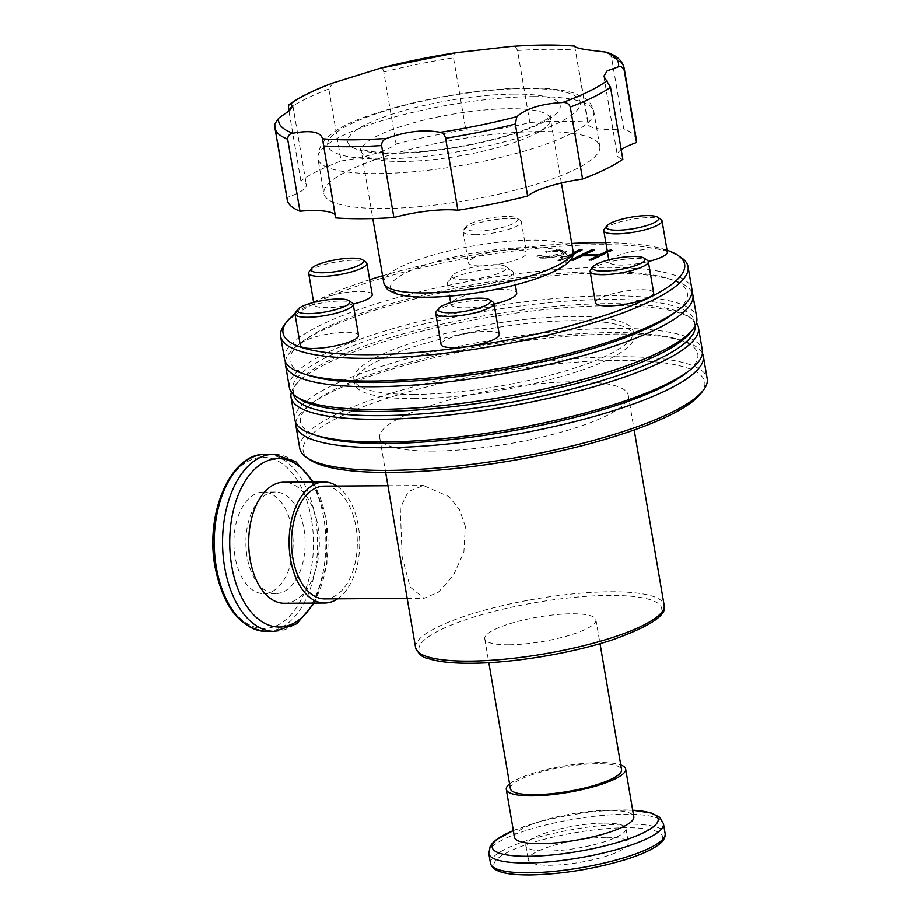 <?xml version="1.0" encoding="UTF-8"?>
<svg xmlns="http://www.w3.org/2000/svg" width="921" height="921" viewBox="0 0 921 921"><rect width="100%" height="100%" fill="white"/><g stroke="black" fill="none" stroke-linecap="round" stroke-linejoin="round"><path stroke-width="0.69" stroke-dasharray="4.61 3.45" d="M574.681 46.108L588.185 122.125A53.142 11.72 -9.7 0 0 587.955 123.794A53.142 11.72 -9.7 0 0 610.577 129.447A53.142 11.72 -9.7 0 0 623.747 128.802A177.154 39.062 170.3 0 1 636.469 140.153M457.081 52.578C454.514 52.727 453.328 54.454 453.5 57.781L465.807 129.769A53.142 11.72 -9.7 0 0 476.629 130.264A53.142 11.72 -9.7 0 0 529.817 122.481A177.154 39.062 170.3 0 1 588.185 122.125M604.326 229.122A29.53 6.516 170.3 0 1 649.466 217.609A29.53 6.516 170.3 0 1 661.025 219.428M506.585 216.435A26.571 5.86 -9.7 0 0 465.968 226.796A26.571 5.86 -9.7 0 0 476.825 231.044A26.571 5.86 -9.7 0 0 506.861 226.129A26.571 5.86 -9.7 0 0 516.992 218.081A26.571 5.86 -9.7 0 0 506.585 216.435M475.662 234.705A29.53 6.516 170.3 0 1 463.09 231.551A29.53 6.516 170.3 0 1 463.597 229.974A29.53 6.516 170.3 0 1 508.726 218.461A29.53 6.516 170.3 0 1 520.296 220.28A29.53 6.516 170.3 0 1 521.298 221.604A29.53 6.516 170.3 0 1 506.216 230.089A29.53 6.516 170.3 0 1 475.662 234.705M309.168 271.683A29.53 6.516 170.3 0 1 354.297 260.159A29.53 6.516 170.3 0 1 365.867 261.99M295.48 312.518A29.53 6.516 170.3 0 1 340.62 301.006A29.53 6.516 170.3 0 1 352.179 302.836M436.22 311.666A29.53 6.516 170.3 0 1 481.349 300.154A29.53 6.516 170.3 0 1 492.919 301.973M667.368 251.974A29.53 6.516 -9.7 0 0 654.796 248.831A29.53 6.516 -9.7 0 0 624.242 253.448A29.53 6.516 -9.7 0 0 609.161 261.921A29.53 6.516 -9.7 0 0 621.733 265.075A29.53 6.516 -9.7 0 0 648.326 261.506M514.068 249.683A29.53 6.516 -9.7 0 0 483.502 254.3A29.53 6.516 -9.7 0 0 468.421 262.784A29.53 6.516 -9.7 0 0 480.992 265.927A29.53 6.516 -9.7 0 0 511.546 261.311A29.53 6.516 -9.7 0 0 526.628 252.838A29.53 6.516 -9.7 0 0 514.068 249.683M372.211 294.536A29.53 6.516 -9.7 0 0 359.639 291.393A29.53 6.516 -9.7 0 0 329.085 295.998A29.53 6.516 -9.7 0 0 314.003 304.483A29.53 6.516 -9.7 0 0 326.575 307.626A29.53 6.516 -9.7 0 0 353.169 304.068M358.522 335.382A29.53 6.516 -9.7 0 0 345.951 332.239A29.53 6.516 -9.7 0 0 315.396 336.844A29.53 6.516 -9.7 0 0 300.315 345.329M499.263 334.519A29.53 6.516 -9.7 0 0 486.691 331.376A29.53 6.516 -9.7 0 0 456.137 335.992A29.53 6.516 -9.7 0 0 441.055 344.477M590.637 269.968A29.53 6.516 170.3 0 1 635.778 258.456A29.53 6.516 170.3 0 1 647.336 260.275M653.68 292.82A29.53 6.516 -9.7 0 0 641.108 289.678A29.53 6.516 -9.7 0 0 610.554 294.294A29.53 6.516 -9.7 0 0 595.473 302.767M291.945 528.93A50.782 29.633 -90.3 0 1 263.82 593.677A50.782 29.633 -90.3 0 1 235.062 556.86A50.782 29.633 -90.3 0 1 263.199 492.113A50.782 29.633 -90.3 0 1 291.945 528.93M303.93 528.861A50.782 29.633 -90.3 0 1 275.805 593.608A50.782 29.633 -90.3 0 1 247.058 556.791A50.782 29.633 -90.3 0 1 275.183 492.044A50.782 29.633 -90.3 0 1 303.93 528.861M284.359 603.301A60.533 35.32 89.7 0 0 317.895 526.133A60.533 35.32 89.7 0 0 283.622 482.247M337.581 598.846A60.533 35.32 89.7 0 0 358.304 525.879A60.533 35.32 89.7 0 0 336.89 486.058M324.745 598.915A56.388 32.914 89.7 0 0 355.99 527.019A56.388 32.914 89.7 0 0 324.065 486.138M465.335 526.351L459.487 509.727L449.137 496.684L423.361 485.528L408.21 491.641L400.255 508.219L402.178 557.366L410.144 587.08L424.04 598.316L438.408 592.215L453.305 575.613L463.885 552.266L465.335 526.351M606.743 837.327A50.782 11.202 170.3 0 1 628.364 842.738A50.782 11.202 170.3 0 1 602.426 857.324A50.782 11.202 170.3 0 1 549.872 865.256A50.782 11.202 170.3 0 1 528.251 859.846A50.782 11.202 170.3 0 1 554.189 845.259A50.782 11.202 170.3 0 1 606.743 837.327M604.314 823.132A50.782 11.202 170.3 0 1 625.935 828.543A50.782 11.202 170.3 0 1 599.997 843.129A50.782 11.202 170.3 0 1 547.442 851.062A50.782 11.202 170.3 0 1 525.822 845.651A50.782 11.202 170.3 0 1 551.76 831.064A50.782 11.202 170.3 0 1 604.314 823.132M514.494 837.235A60.533 13.343 170.3 0 1 540.247 821.405A60.533 13.343 170.3 0 1 604.28 810.457A60.533 13.343 170.3 0 1 608.056 810.388A60.533 13.343 170.3 0 1 633.821 816.835M509.578 783.909A60.533 13.343 170.3 0 1 599.882 762.542A60.533 13.343 170.3 0 1 620.754 764.902M508.783 644.815A56.388 12.434 170.3 0 1 484.768 638.806A56.388 12.434 170.3 0 1 513.573 622.608A56.388 12.434 170.3 0 1 571.941 613.8A56.388 12.434 170.3 0 1 595.945 619.798A56.388 12.434 170.3 0 1 567.14 636.008A56.388 12.434 170.3 0 1 508.783 644.815M510.395 788.687A56.388 12.434 170.3 0 1 539.199 772.489A56.388 12.434 170.3 0 1 597.556 763.682A56.388 12.434 170.3 0 1 621.571 769.691M433.365 451.071A126.073 27.803 170.3 0 1 379.694 437.648A126.073 27.803 170.3 0 1 444.095 401.418A126.073 27.803 170.3 0 1 574.577 381.731A126.073 27.803 170.3 0 1 628.237 395.155A126.073 27.803 170.3 0 1 563.848 431.385A126.073 27.803 170.3 0 1 433.365 451.071M310.066 459.855A203.725 44.922 170.3 0 1 387.799 398.102A203.725 44.922 170.3 0 1 618.06 360.376A203.725 44.922 170.3 0 1 701.295 392.979M299.762 448.389A206.684 45.578 170.3 0 1 405.321 389.007A206.684 45.578 170.3 0 1 619.223 356.726A206.684 45.578 170.3 0 1 707.213 378.738M295.802 422.774A206.684 45.578 170.3 0 1 309.145 405.298A206.684 45.578 170.3 0 1 615.343 334.024A206.684 45.578 170.3 0 1 684.05 341.219A206.684 45.578 170.3 0 1 702.435 353.261M319.23 436.427A201.561 44.45 170.3 0 1 313.37 402.109A201.561 44.45 170.3 0 1 611.993 332.585A201.561 44.45 170.3 0 1 678.996 339.607A201.561 44.45 170.3 0 1 684.867 373.926M294.904 419.999A206.684 45.578 170.3 0 1 400.474 360.618A206.684 45.578 170.3 0 1 614.376 328.348A206.684 45.578 170.3 0 1 702.355 350.348M291.416 392.139A206.684 45.578 170.3 0 1 294.559 386.233A206.684 45.578 170.3 0 1 610.496 305.634A206.684 45.578 170.3 0 1 691.464 318.39A206.684 45.578 170.3 0 1 696.391 322.914M293.557 394.499A203.725 44.922 170.3 0 1 296.942 383.055A203.725 44.922 170.3 0 1 608.355 303.608A203.725 44.922 170.3 0 1 688.171 316.179A203.725 44.922 170.3 0 1 695.159 325.85M414.185 394.395A141.719 31.256 170.3 0 1 353.848 379.302A141.719 31.256 170.3 0 1 426.239 338.583A141.719 31.256 170.3 0 1 572.908 316.456A141.719 31.256 170.3 0 1 633.245 331.548A141.719 31.256 170.3 0 1 560.854 372.268A141.719 31.256 170.3 0 1 414.185 394.395M414.899 398.597A141.719 31.256 170.3 0 1 354.562 383.504A141.719 31.256 170.3 0 1 426.953 342.785A141.719 31.256 170.3 0 1 573.633 320.658A141.719 31.256 170.3 0 1 633.959 335.751A141.719 31.256 170.3 0 1 561.58 376.47A141.719 31.256 170.3 0 1 414.899 398.597M299.647 398.874A203.725 44.922 170.3 0 1 377.368 337.132A203.725 44.922 170.3 0 1 607.63 299.406A203.725 44.922 170.3 0 1 690.877 331.997M289.332 387.407A206.684 45.578 170.3 0 1 394.902 328.037A206.684 45.578 170.3 0 1 608.804 295.756A206.684 45.578 170.3 0 1 696.783 317.768M285.372 361.792A206.684 45.578 170.3 0 1 298.715 344.327A206.684 45.578 170.3 0 1 604.924 273.042A206.684 45.578 170.3 0 1 673.631 280.249A206.684 45.578 170.3 0 1 692.016 292.291M308.811 375.446A201.561 44.45 170.3 0 1 302.94 341.127A201.561 44.45 170.3 0 1 601.574 271.614A201.561 44.45 170.3 0 1 668.577 278.637A201.561 44.45 170.3 0 1 674.437 312.944M284.485 359.029A206.684 45.578 170.3 0 1 390.044 299.647A206.684 45.578 170.3 0 1 603.946 267.366A206.684 45.578 170.3 0 1 691.936 289.378M284.14 325.251A206.684 45.578 170.3 0 1 600.066 244.664A206.684 45.578 170.3 0 1 681.045 257.408M294.962 313.773A203.725 44.922 170.3 0 1 312.38 302.744M313.589 302.1A203.725 44.922 170.3 0 1 369.678 279.708M382.572 275.759A203.725 44.922 170.3 0 1 571.757 243.42M461.605 287.053A33.363 7.356 170.3 0 1 447.399 283.495A33.363 7.356 170.3 0 1 447.974 281.711A33.363 7.356 170.3 0 1 498.975 268.702A33.363 7.356 170.3 0 1 512.041 270.762A33.363 7.356 170.3 0 1 513.181 272.248A33.363 7.356 170.3 0 1 496.131 281.838A33.363 7.356 170.3 0 1 461.605 287.053M494.059 304.08A33.363 7.356 170.3 0 1 465.163 307.833A33.363 7.356 170.3 0 1 450.956 304.275A33.363 7.356 170.3 0 1 467.995 294.685A33.363 7.356 170.3 0 1 502.521 289.482A33.363 7.356 170.3 0 1 516.727 293.028M463.942 279.742A27.457 6.056 170.3 0 1 452.718 275.356A27.457 6.056 170.3 0 1 494.692 264.649A27.457 6.056 170.3 0 1 505.456 266.342A27.457 6.056 170.3 0 1 494.98 274.665A27.457 6.056 170.3 0 1 463.942 279.742M540.224 131.519A139.957 30.865 170.3 0 1 599.801 146.416A139.957 30.865 170.3 0 1 528.32 186.629A139.957 30.865 170.3 0 1 383.481 208.491A139.957 30.865 170.3 0 1 323.904 193.583A139.957 30.865 170.3 0 1 395.385 153.37A139.957 30.865 170.3 0 1 540.224 131.519M572.137 256.556L566.749 257.304L560.567 260.344L557.827 260.367L564.02 257.327L560.118 257.35L562.006 256.418L565.908 256.395L573.058 252.884M572.85 254.311L568.637 256.383L572.217 256.36M605.868 242.649A203.725 44.922 170.3 0 1 667.057 250.19M543.494 257.581C539.119 257.615 536.92 257.051 536.897 255.877L540.167 255.382L545.577 256.648L561.108 253.643L562.95 251.894L557.666 250.708L546.901 252.078L545.646 251.583L559.6 249.775L566.38 251.341L564.009 253.54C558.103 256.038 551.265 257.385 543.494 257.581L543.586 258.145C539.211 258.179 537.012 257.615 537.001 256.441L540.167 255.382M607.296 251.03L610.209 249.603L612.937 249.579L607.503 252.25M623.747 128.802L611.44 56.814L607.169 52.301M529.817 122.481L517.51 50.494C516.313 47.293 513.953 45.958 510.43 46.499M332.953 82.971L328.809 88.992L341.115 160.979A53.142 11.72 -9.7 0 0 396.065 143.987L383.769 71.999C383.032 68.799 381.881 67.544 380.315 68.235M287.225 199.845A177.154 39.062 170.3 0 1 287.145 197.474A53.142 11.72 -9.7 0 0 306.348 184.718A53.142 11.72 -9.7 0 0 300.856 180.746A177.154 39.062 170.3 0 1 341.115 160.979M274.792 123.932L287.145 197.474M396.065 143.987A177.154 39.062 170.3 0 1 465.807 129.769M300.856 180.746L288.952 111.084M335.52 217.886A53.142 11.72 -9.7 0 0 335.739 216.216A53.142 11.72 -9.7 0 0 334.979 214.708M621.215 149.72A53.142 11.72 -9.7 0 0 617.358 155.292A53.142 11.72 -9.7 0 0 622.838 159.264M540.259 255.946L545.577 256.648M545.669 257.224L561.108 253.643M561.211 254.208L563.053 252.458L557.666 250.708M557.769 251.272L546.901 252.078M546.993 252.642L545.646 251.583M545.739 252.147L559.6 249.775M559.692 250.339L566.484 251.905L564.009 253.54M564.113 254.104C558.207 256.602 551.357 257.949 543.586 258.145M580.932 250.351L582.199 250.339L568.741 256.947L572.643 256.924L570.755 257.845L566.749 257.304M566.852 257.868L560.567 260.344M560.659 260.919L557.827 260.367M557.93 260.931L564.02 257.327M564.113 257.892L560.118 257.35M560.21 257.915L562.006 256.418M562.098 256.994L565.908 256.395M566.001 256.959L572.989 253.54M607.4 251.594L610.301 250.167L613.041 250.155L612.937 249.579M613.041 250.155L591.938 259.895M592.042 260.459L589.21 259.906M589.302 260.482L590.476 259.906M597.913 256.245L582.21 255.773M582.302 256.337L573.587 260.01M573.691 260.574L570.859 260.021M570.951 260.585L572.125 260.01M593.423 250.27L594.586 249.695M594.69 250.259L584.455 255.29M311.459 519.352A85.63 49.976 89.7 0 0 249.43 460.581A85.63 49.976 89.7 0 0 215.56 566.438A85.63 49.976 89.7 0 0 277.578 625.221A85.63 49.976 89.7 0 0 311.459 519.352M266.445 631.461A88.577 51.691 89.7 0 0 315.512 518.523A88.577 51.691 89.7 0 0 265.363 454.306M274.746 631.403A88.577 51.691 89.7 0 0 323.812 518.477A88.577 51.691 89.7 0 0 273.675 454.26M313.37 603.128A84.202 49.135 89.7 0 0 325.999 519.651A84.202 49.135 89.7 0 0 312.633 482.074M490.513 863.38A88.577 19.537 170.3 0 1 535.746 837.926A88.577 19.537 170.3 0 1 627.42 824.099A88.577 19.537 170.3 0 1 665.135 833.528M530.358 874.835A85.63 18.881 170.3 0 1 508.772 851.718A85.63 18.881 170.3 0 1 626.257 827.749A85.63 18.881 170.3 0 1 647.831 850.866A85.63 18.881 170.3 0 1 530.358 874.835M488.832 853.537A88.577 19.537 170.3 0 1 534.065 828.094A88.577 19.537 170.3 0 1 625.739 814.256A88.577 19.537 170.3 0 1 663.454 823.696M513.365 830.604A84.202 18.57 170.3 0 1 528.021 825.297A84.202 18.57 170.3 0 1 617.105 810.077A84.202 18.57 170.3 0 1 622.354 809.973A84.202 18.57 170.3 0 1 632.692 810.215L604.28 810.457M415.601 647.705A126.073 27.803 170.3 0 1 479.991 611.486A126.073 27.803 170.3 0 1 610.473 591.8A126.073 27.803 170.3 0 1 664.145 605.224M471.414 663.166A123.126 27.146 170.3 0 1 440.388 629.918A123.126 27.146 170.3 0 1 609.311 595.45A123.126 27.146 170.3 0 1 640.337 628.698A123.126 27.146 170.3 0 1 471.414 663.166M383.758 282.689A95.957 21.16 170.3 0 1 432.778 255.117A95.957 21.16 170.3 0 1 532.085 240.128A95.957 21.16 170.3 0 1 572.931 250.351M428.887 296.965A90.051 19.859 170.3 0 1 406.196 272.639A90.051 19.859 170.3 0 1 529.748 247.438A90.051 19.859 170.3 0 1 552.45 271.753A90.051 19.859 170.3 0 1 428.887 296.965M402.143 161.474A95.957 21.16 170.3 0 1 361.297 151.251A95.957 21.16 170.3 0 1 410.305 123.679A95.957 21.16 170.3 0 1 509.624 108.701A95.957 21.16 170.3 0 1 550.47 118.913A95.957 21.16 170.3 0 1 501.461 146.485A95.957 21.16 170.3 0 1 402.143 161.474M514.298 94.092A107.769 23.762 170.3 0 1 541.456 123.195A107.769 23.762 170.3 0 1 393.589 153.37A107.769 23.762 170.3 0 1 366.431 124.266A107.769 23.762 170.3 0 1 514.298 94.092M534.261 96.601A139.957 30.865 170.3 0 1 593.838 111.51A139.957 30.865 170.3 0 1 522.357 151.712A139.957 30.865 170.3 0 1 377.506 173.574A139.957 30.865 170.3 0 1 317.929 158.665A139.957 30.865 170.3 0 1 389.41 118.452A139.957 30.865 170.3 0 1 534.261 96.601M525.707 88.497A128.146 28.263 170.3 0 1 557.999 123.103A128.146 28.263 170.3 0 1 382.18 158.965A128.146 28.263 170.3 0 1 349.888 124.37A128.146 28.263 170.3 0 1 525.707 88.497M611.44 56.814A177.154 39.062 170.3 0 1 624.173 68.166M517.51 50.494A177.154 39.062 170.3 0 1 575.878 50.137M383.769 71.999A177.154 39.062 170.3 0 1 453.5 57.781M288.561 108.759A177.154 39.062 170.3 0 1 328.809 88.992M274.919 127.858A177.154 39.062 170.3 0 1 274.849 125.486M574.692 46.165L587.955 123.794M465.968 226.796L463.597 229.974M608.804 259.849L609.161 261.921M463.09 231.551L468.421 262.784M313.647 302.41L314.003 304.483M275.805 593.608L263.82 593.677M313.577 482.063L326.333 519.099L326.943 563.756L314.314 603.117M387.914 485.747L423.361 485.528M625.935 828.543L628.364 842.738M540.247 821.405L513.365 830.592M484.768 638.806L488.855 662.683M379.694 437.648L385.646 472.427M313.37 402.109L309.145 405.298M296.942 383.055L294.559 386.233M353.848 379.302L354.562 383.504M302.94 341.127L298.715 344.327M447.399 283.495L449.563 296.171M450.668 302.583L450.956 304.275M452.718 275.356L447.974 281.711M561.419 182.968L550.47 118.913L550.873 115.528C551.311 116.61 537.058 127.374 503.027 136.757C465.945 146.888 430.084 152.264 395.454 152.909C378.865 152.817 367.663 151.585 361.861 149.214L359.789 148.189L361.297 151.251L372.798 218.542M599.801 146.416L593.838 111.51C591.121 101.275 585.319 98.777 584.628 98.087L575.038 93.458C563.399 89.659 547.569 87.852 527.572 88.036C483.467 88.128 421.047 98.443 377.829 112.776C337.051 124.968 317.077 140.268 317.929 158.665L323.904 193.583M505.456 266.342L512.041 270.762M513.181 272.248L515.346 284.923M668.577 278.637L673.631 280.249M633.245 331.548L633.959 335.751M688.171 316.179L691.464 318.39M678.996 339.607L684.05 341.219M628.237 395.155L634.189 429.946M595.945 619.798L600.032 643.687M525.822 845.651L528.251 859.846M407.174 598.42L424.04 598.316M275.183 492.044L263.199 492.113M521.298 221.604L526.628 252.838M516.992 218.081L520.296 220.28M292.843 105.708L306.348 184.718M603.854 76.293L617.358 155.292M322.477 138.587L335.739 216.216"/><path stroke-width="1.38" d="M582.59 179.031A53.142 11.72 -9.7 0 0 527.629 196.012L515.323 124.024L516.877 116.656C526.167 108.471 541.444 103.751 562.685 102.496C566.45 102.219 568.982 103.728 570.283 107.043L582.59 179.031A177.154 39.062 170.3 0 0 622.838 159.264L610.531 87.276L603.854 76.293L607.146 70.859L618.428 66.784C621.122 66.093 623.057 67.337 624.242 70.537A177.154 39.062 170.3 0 0 624.173 68.166C622.631 61.926 618.532 57.298 611.855 54.304L607.169 52.301L597.176 51.012C582.728 49.481 575.234 47.846 574.681 46.108L575.003 46.649M574.692 46.165L574.681 46.108A172.388 38.014 170.3 0 0 510.43 46.499L456.897 52.601L380.315 68.235A172.388 38.014 170.3 0 1 457.081 52.578M647.325 215.583A26.571 5.86 -9.7 0 0 606.709 225.944A26.571 5.86 -9.7 0 0 617.565 230.192A26.571 5.86 -9.7 0 0 647.59 225.277A26.571 5.86 -9.7 0 0 657.732 217.218A26.571 5.86 -9.7 0 0 647.325 215.583M657.732 217.218L661.025 219.428A29.53 6.516 170.3 0 1 662.026 220.752A29.53 6.516 170.3 0 1 646.945 229.237A29.53 6.516 170.3 0 1 616.391 233.842A29.53 6.516 170.3 0 1 603.819 230.699A29.53 6.516 170.3 0 1 604.326 229.122L606.709 225.944M352.167 258.133A26.571 5.86 -9.7 0 0 311.54 268.495A26.571 5.86 -9.7 0 0 322.396 272.754A26.571 5.86 -9.7 0 0 352.432 267.827A26.571 5.86 -9.7 0 0 362.575 259.78A26.571 5.86 -9.7 0 0 352.167 258.133M362.575 259.78L365.867 261.99A29.53 6.516 170.3 0 1 366.869 263.314A29.53 6.516 170.3 0 1 351.787 271.787A29.53 6.516 170.3 0 1 321.233 276.404A29.53 6.516 170.3 0 1 308.662 273.261A29.53 6.516 170.3 0 1 309.168 271.683L311.54 268.495M338.479 298.98A26.571 5.86 -9.7 0 0 297.863 309.341A26.571 5.86 -9.7 0 0 308.719 313.601A26.571 5.86 -9.7 0 0 338.744 308.673A26.571 5.86 -9.7 0 0 348.886 300.626A26.571 5.86 -9.7 0 0 338.479 298.98M348.886 300.626L352.179 302.836A29.53 6.516 170.3 0 1 353.18 304.149A29.53 6.516 170.3 0 1 338.099 312.633A29.53 6.516 170.3 0 1 307.545 317.25A29.53 6.516 170.3 0 1 294.973 314.107A29.53 6.516 170.3 0 1 295.48 312.518L297.863 309.341M479.208 298.128A26.571 5.86 -9.7 0 0 438.592 308.489A26.571 5.86 -9.7 0 0 449.448 312.737A26.571 5.86 -9.7 0 0 479.484 307.821A26.571 5.86 -9.7 0 0 489.627 299.762A26.571 5.86 -9.7 0 0 479.208 298.128M489.627 299.762L492.919 301.973A29.53 6.516 170.3 0 1 493.921 303.297A29.53 6.516 170.3 0 1 478.839 311.782A29.53 6.516 170.3 0 1 448.285 316.387A29.53 6.516 170.3 0 1 435.714 313.244A29.53 6.516 170.3 0 1 436.22 311.666L438.592 308.489M294.973 314.107L300.315 345.329A29.53 6.516 -9.7 0 0 312.887 348.472A29.53 6.516 -9.7 0 0 343.441 343.867A29.53 6.516 -9.7 0 0 358.522 335.382L353.18 304.149M435.714 313.244L441.055 344.477A29.53 6.516 -9.7 0 0 453.616 347.62A29.53 6.516 -9.7 0 0 484.181 343.003A29.53 6.516 -9.7 0 0 499.263 334.519L493.921 303.297M633.636 256.429A26.571 5.86 -9.7 0 0 593.02 266.791A26.571 5.86 -9.7 0 0 603.877 271.039A26.571 5.86 -9.7 0 0 633.913 266.123A26.571 5.86 -9.7 0 0 644.044 258.064A26.571 5.86 -9.7 0 0 633.636 256.429M644.044 258.064L647.336 260.275A29.53 6.516 170.3 0 1 648.338 261.599A29.53 6.516 170.3 0 1 633.268 270.083A29.53 6.516 170.3 0 1 602.702 274.688A29.53 6.516 170.3 0 1 590.142 271.545A29.53 6.516 170.3 0 1 590.637 269.968L593.02 266.791M590.142 271.545L595.473 302.767A29.53 6.516 -9.7 0 0 608.044 305.91A29.53 6.516 -9.7 0 0 638.598 301.305A29.53 6.516 -9.7 0 0 653.68 292.82L648.338 261.599M336.89 486.058A60.533 35.32 89.7 0 0 324.031 482.005L283.622 482.247A60.533 35.32 89.7 0 0 250.098 559.415A60.533 35.32 89.7 0 0 284.359 603.301L324.768 603.059A60.533 35.32 89.7 0 0 337.581 598.846M324.031 482.005A60.533 35.32 89.7 0 0 290.506 559.174A60.533 35.32 89.7 0 0 324.768 603.059M387.914 485.747L324.065 486.138A56.388 32.914 89.7 0 0 292.82 558.034A56.388 32.914 89.7 0 0 324.745 598.915L407.174 598.42M620.754 764.902A60.533 13.343 170.3 0 1 625.647 768.989L633.821 816.835A60.533 13.343 170.3 0 1 602.91 834.219A60.533 13.343 170.3 0 1 540.259 843.682A60.533 13.343 170.3 0 1 514.494 837.235L506.32 789.389A60.533 13.343 170.3 0 1 509.578 783.909M625.647 768.989A60.533 13.343 170.3 0 1 594.724 786.384A60.533 13.343 170.3 0 1 532.085 795.836A60.533 13.343 170.3 0 1 506.32 789.389M600.032 643.687L621.571 769.691A56.388 12.434 170.3 0 1 592.767 785.889A56.388 12.434 170.3 0 1 534.399 794.696A56.388 12.434 170.3 0 1 510.395 788.687L488.855 662.683M702.435 353.261A206.684 45.578 170.3 0 1 703.322 356.036L707.213 378.738A206.684 45.578 170.3 0 1 703.667 389.802L701.295 392.979A203.725 44.922 170.3 0 1 389.882 472.427A203.725 44.922 170.3 0 1 310.066 459.855L306.774 457.645A206.684 45.578 170.3 0 1 299.762 448.389L295.883 425.675A206.684 45.578 170.3 0 1 295.802 422.774M703.667 389.802A206.684 45.578 170.3 0 1 387.741 470.401A206.684 45.578 170.3 0 1 306.774 457.645M703.322 356.036A206.684 45.578 170.3 0 1 597.764 415.406A206.684 45.578 170.3 0 1 383.861 447.687A206.684 45.578 170.3 0 1 295.883 425.675M696.391 322.914A206.684 45.578 170.3 0 1 698.475 327.646L702.355 350.348A206.684 45.578 170.3 0 1 689.092 370.726L684.867 373.926A201.561 44.45 170.3 0 1 386.233 443.438A201.561 44.45 170.3 0 1 319.23 436.427L314.188 434.816A206.684 45.578 170.3 0 1 294.904 419.999L291.024 397.285A206.684 45.578 170.3 0 1 291.416 392.139M689.092 370.726A206.684 45.578 170.3 0 1 382.894 442.011A206.684 45.578 170.3 0 1 314.188 434.816M698.475 327.646A206.684 45.578 170.3 0 1 592.917 387.027A206.684 45.578 170.3 0 1 379.003 419.297A206.684 45.578 170.3 0 1 291.024 397.285M695.159 325.85A203.725 44.922 170.3 0 1 589.935 384.149A203.725 44.922 170.3 0 1 380.177 415.647A203.725 44.922 170.3 0 1 293.557 394.499M692.016 292.291A206.684 45.578 170.3 0 1 692.903 295.054L696.783 317.768A206.684 45.578 170.3 0 1 693.248 328.82L690.877 331.997A203.725 44.922 170.3 0 1 379.452 411.445A203.725 44.922 170.3 0 1 299.647 398.874L296.343 396.663A206.684 45.578 170.3 0 1 289.332 387.407L285.452 364.704A206.684 45.578 170.3 0 1 285.372 361.792M693.248 328.82A206.684 45.578 170.3 0 1 377.322 409.419A206.684 45.578 170.3 0 1 296.343 396.663M692.903 295.054A206.684 45.578 170.3 0 1 587.345 354.435A206.684 45.578 170.3 0 1 373.442 386.716A206.684 45.578 170.3 0 1 285.452 364.704M667.057 250.19A203.725 44.922 170.3 0 1 677.741 255.209L681.045 257.408A206.684 45.578 170.3 0 1 688.056 266.664L691.936 289.378A206.684 45.578 170.3 0 1 678.673 309.755L674.437 312.944A201.561 44.45 170.3 0 1 375.814 382.468A201.561 44.45 170.3 0 1 308.811 375.446L303.757 373.834A206.684 45.578 170.3 0 1 284.485 359.029L280.606 336.315A206.684 45.578 170.3 0 1 284.14 325.251L286.512 322.074A203.725 44.922 170.3 0 1 294.962 313.773M678.673 309.755A206.684 45.578 170.3 0 1 372.464 381.029A206.684 45.578 170.3 0 1 303.757 373.834M688.056 266.664A206.684 45.578 170.3 0 1 582.486 326.046A206.684 45.578 170.3 0 1 368.584 358.327A206.684 45.578 170.3 0 1 280.606 336.315M677.741 255.209A203.725 44.922 170.3 0 1 600.02 316.951A203.725 44.922 170.3 0 1 369.747 354.677A203.725 44.922 170.3 0 1 286.512 322.074M312.38 302.744A203.725 44.922 170.3 0 1 313.589 302.1M369.678 279.708A203.725 44.922 170.3 0 1 382.572 275.759M571.757 243.42A203.725 44.922 170.3 0 1 597.925 242.626A203.725 44.922 170.3 0 1 605.868 242.649M604.326 51.68A172.388 38.014 170.3 0 1 618.428 66.784M380.315 68.235L332.953 82.971M516.877 116.656A172.388 38.014 170.3 0 1 440.111 132.313C442.782 132.808 444.613 134.788 445.591 138.254L457.898 210.241A53.142 11.72 -9.7 0 0 393.889 217.529A177.154 39.062 170.3 0 1 362.644 218.714A177.154 39.062 170.3 0 1 335.52 217.886L322.511 138.772C320.727 131.841 310.849 129.988 292.866 133.211A172.388 38.014 170.3 0 1 278.764 118.095L274.792 123.932L274.919 127.858L287.225 199.845A177.154 39.062 170.3 0 0 299.958 211.197L287.651 139.209C287.778 135.744 289.516 133.741 292.866 133.211M393.889 217.529L381.582 145.541C381.616 141.961 383.343 139.578 386.762 138.392C406.219 131.335 424.005 129.308 440.111 132.313M573.058 252.884L579.367 249.787L582.095 249.775L572.85 254.311M515.346 284.923L516.727 293.028A33.363 7.356 170.3 0 1 494.059 304.08M353.169 304.068A29.53 6.516 -9.7 0 0 372.211 294.536L366.869 263.314M648.326 261.506A29.53 6.516 -9.7 0 0 667.368 251.974L662.026 220.752M607.503 252.25L591.938 259.895L589.21 259.906L597.821 255.681L582.21 255.773L573.587 260.01L570.859 260.021L591.858 249.706L594.586 249.695L584.363 254.714L599.974 254.622L607.296 251.03M574.704 46.05C556.641 44.542 535.354 44.68 510.833 46.464L510.43 46.499M288.952 111.084L288.561 108.759C288.365 105.443 288.906 103.912 290.196 104.154L292.843 105.708L289.459 110.647L278.764 118.095M333.713 82.66C314.475 89.74 299.705 96.981 289.401 104.361L290.196 104.154A172.388 38.014 170.3 0 1 308.616 93.297A172.388 38.014 170.3 0 1 334.507 82.395M527.629 196.012A177.154 39.062 170.3 0 1 457.898 210.241M624.242 70.537L636.549 142.525A53.142 11.72 -9.7 0 0 621.215 149.72M624.173 68.166L636.469 140.153A177.154 39.062 170.3 0 1 636.549 142.525M322.477 138.587L322.511 138.772A172.388 38.014 170.3 0 0 352.052 139.842A172.388 38.014 170.3 0 0 386.762 138.392M334.979 214.708A53.142 11.72 -9.7 0 0 299.958 211.197M572.989 253.54L579.367 249.787M579.459 250.351L580.932 250.351M590.476 259.906L597.821 255.681M572.125 260.01L591.858 249.706M591.95 250.282L593.423 250.27M599.974 254.622L584.455 255.29L584.363 254.714M600.078 255.186L607.4 251.594M266.445 631.461C240.346 628.755 223.216 607.238 215.042 566.922C204.842 513.642 230.595 452.925 265.363 454.306A88.577 51.691 89.7 0 0 216.297 567.244A88.577 51.691 89.7 0 0 266.445 631.461L274.746 631.403L296.792 623.747L314.314 603.117M265.363 454.306L273.675 454.26A88.577 51.691 89.7 0 0 224.609 567.186A88.577 51.691 89.7 0 0 274.746 631.403M312.633 482.074A84.202 49.135 89.7 0 0 253.194 470.677A84.202 49.135 89.7 0 0 231.689 565.955A84.202 49.135 89.7 0 0 313.37 603.128M528.217 872.809A88.577 19.537 170.3 0 1 490.513 863.38C493.23 872.59 508.219 874.927 529.886 874.95C561.96 874.259 594.08 869.067 626.245 859.374C640.636 854.803 651.262 850.06 658.112 845.11C662.337 842.197 664.709 838.916 665.215 835.266L665.135 833.528A88.577 19.537 170.3 0 1 619.891 858.982A88.577 19.537 170.3 0 1 528.217 872.809M513.365 830.604A84.202 18.57 170.3 0 0 528.044 856.288A84.202 18.57 170.3 0 0 639.565 834.576A84.202 18.57 170.3 0 0 632.692 810.215L651.746 813.139L659.735 817.318L663.454 823.696A88.577 19.537 170.3 0 1 618.21 849.139A88.577 19.537 170.3 0 1 526.536 862.977A88.577 19.537 170.3 0 1 488.832 853.537L490.513 863.38M469.273 661.14A126.073 27.803 170.3 0 1 415.601 647.705C418.595 654.152 422.647 657.709 427.735 658.388C437.567 661.762 451.969 663.385 470.942 663.27C512.318 663.212 571.665 653.403 612.258 639.922C650.41 626.28 667.713 614.721 664.145 605.224A126.073 27.803 170.3 0 1 599.755 641.442A126.073 27.803 170.3 0 1 469.273 661.14M424.616 292.901A95.957 21.16 170.3 0 1 383.758 282.689C386.256 288.169 388.121 290.817 389.341 290.622L395.696 293.615C403.479 296.101 414.231 297.299 427.954 297.184C488.89 296.47 580.886 272.639 572.931 250.351A95.957 21.16 170.3 0 1 523.922 277.923A95.957 21.16 170.3 0 1 424.616 292.901M606.997 80.737A172.388 38.014 170.3 0 1 588.577 91.593A172.388 38.014 170.3 0 1 562.685 102.496M381.582 145.541A177.154 39.062 170.3 0 1 350.337 146.727A177.154 39.062 170.3 0 1 323.213 145.898M515.323 124.024A177.154 39.062 170.3 0 1 445.591 138.254M610.531 87.276A177.154 39.062 170.3 0 1 570.283 107.043M287.651 139.209A177.154 39.062 170.3 0 1 274.919 127.858M603.819 230.699L608.804 259.849M308.662 273.261L313.647 302.41M273.675 454.26L295.802 461.651L313.577 482.063M513.365 830.592L496.315 839.745L492.47 843.21L490.202 846.318L488.832 853.537M385.646 472.427L415.601 647.705M449.563 296.171L450.668 302.583M372.798 218.542L383.758 282.689M561.419 182.968L572.931 250.351M634.189 429.946L664.145 605.224M663.454 823.696L665.135 833.528"/></g></svg>
